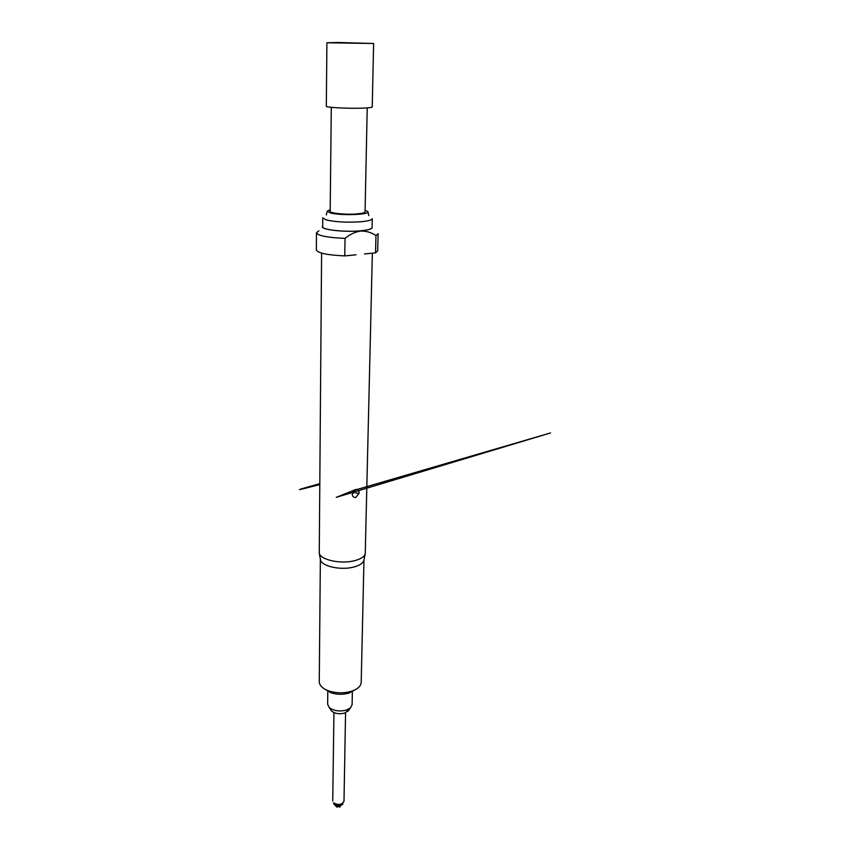 <?xml version="1.0" encoding="UTF-8"?>
<svg xmlns="http://www.w3.org/2000/svg" width="850" height="850" viewBox="0 0 850 850"><rect width="100%" height="100%" fill="white"/><g stroke="black" fill="none" stroke-linecap="round" stroke-linejoin="round"><path stroke-width="1.27" d="M330.682 709.676L331.638 711.078C335.006 713.702 339.352 714.372 344.686 713.076L348.914 709.963M327.813 690.561L327.654 704.278L329.163 707.466C333.572 710.898 339.277 711.769 346.279 710.079L350.508 707.806L352.112 704.661L352.389 690.944M338.183 42.5L373.628 43.499L326.91 42.766L338.183 42.5M373.628 43.499L372.226 106.962C371.981 107.546 368.411 107.95 361.505 108.173C347.087 108.651 325.507 107.451 326.315 106.239L326.91 42.766M331.298 107.334L330.183 211.257C329.577 213.233 345.918 214.891 356.862 213.924C362.132 213.467 364.862 212.755 365.064 211.809L367.221 107.897M352.304 493.276L355.991 489.43C358.307 489.366 359.306 490.705 358.998 493.457L355.757 497.494C353.207 497.526 352.059 496.113 352.304 493.276L354.131 492.904M325.295 689.414L330.714 692.654C336.706 694.652 342.794 694.801 348.967 693.09L354.939 689.871M320.354 559.098L319.271 681.711C319.43 685.451 322.458 688.468 328.355 690.774C335.877 693.271 343.517 693.462 351.263 691.316L351.836 691.135C357.797 689.021 360.921 686.099 361.197 682.369L363.97 559.778M320.365 559.194L320.503 559.927C321.672 566.312 340.871 570.531 353.674 567.067C359.401 565.558 362.769 563.412 363.789 560.607L363.949 559.874M321.598 253.109L319.26 553.201C320.471 559.906 340.892 564.347 354.514 560.702C360.591 559.119 364.172 556.867 365.245 553.924L372.353 253.173M356.033 254.788L344.771 255.903L345.036 238.383C349.881 234.345 355.109 231.901 360.719 231.062C366.308 230.924 371.386 232.433 375.955 235.577L378.101 233.718L377.676 250.856L375.541 252.854L364.48 253.948M322.692 226.281C319.175 229.447 343.846 232.486 360.623 230.839C369.102 229.999 372.927 228.735 372.087 227.056M318.909 230.764L316.466 232.751C317.889 235.737 327.409 237.607 345.036 238.383M360.697 221.765C368.135 221.085 372.002 220.054 372.279 218.663L372.077 227.566C371.79 229.011 367.944 230.095 360.517 230.807C344.994 232.316 321.789 229.798 322.681 226.791L322.766 217.876L326.219 219.927C335.357 222.009 346.842 222.626 360.697 221.765M365.096 210.205L368.007 211.735C369.92 214.827 339.66 215.762 330.098 212.861L327.239 211.097L330.204 209.663M375.955 235.577L375.541 252.854M316.466 232.751L316.349 249.9C317.762 253.098 327.239 255.096 344.771 255.903M336.558 806.884L340.191 806.682M342.975 803.909L342.072 804.748C339.543 806.055 337.036 806.023 334.549 804.631L333.529 802.804C338.417 805.407 341.913 804.865 343.995 801.189L345.557 712.768M336.781 807.064L333.668 803.76M355.704 492.936L358.998 493.457M332.733 801.008L333.944 712.576M331.638 711.078L329.163 707.466M352.516 492.533L355.087 489.77L336.271 497.346L550.556 432.937L358.689 489.016C350.561 491.109 357.191 489.058 355.991 489.43M330.714 692.654L328.355 690.774M320.503 559.927L319.26 553.201M368.794 215.602L368.029 211.905M326.336 214.933L327.229 211.268M363.789 560.607L365.245 553.924M349.424 692.952L351.836 691.135M319.664 484.659L301.973 489.079C297.723 490.067 296.214 490.259 319.674 483.682M347.916 711.333L350.508 707.806M339.766 807.117L343.995 801.189"/></g></svg>
